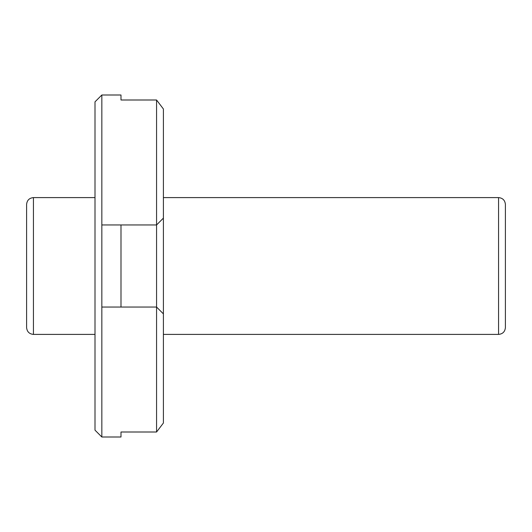 <?xml version="1.0" encoding="UTF-8"?>
<svg xmlns="http://www.w3.org/2000/svg" width="532" height="532" viewBox="0 0 532 532"><rect width="100%" height="100%" fill="white"/><g stroke="black" fill="none" stroke-linecap="round" stroke-linejoin="round"><path stroke-width="0.8" d="M33.443 197.598L33.443 334.402C29.287 333.996 27.006 331.715 26.6 327.559L26.6 204.441C27.006 200.285 29.287 198.004 33.443 197.598L95.002 197.598M26.6 222.223L26.6 309.777M505.4 204.441L505.4 327.559C504.994 331.715 502.713 333.996 498.557 334.402L498.557 197.598C502.713 198.004 504.994 200.285 505.4 204.441M163.397 197.598L498.557 197.598M101.838 436.998L95.002 430.162L95.002 101.838L101.838 95.002L101.838 436.998L120.99 436.998L120.99 432.004L156.561 432.004L156.561 224.963L163.397 218.12L156.561 224.963L120.99 224.963L120.99 307.037L156.561 307.037L163.397 313.88L163.397 108.98L156.561 99.996L156.561 224.963M101.838 95.002L120.99 95.002L120.99 99.996L156.561 99.996L163.397 108.98M156.561 307.037L163.397 313.88L163.397 423.02L156.561 432.004L163.397 423.02M101.838 224.963L120.99 224.963M33.443 334.402L95.002 334.402M163.397 334.402L498.557 334.402M101.838 307.037L120.99 307.037"/></g></svg>
